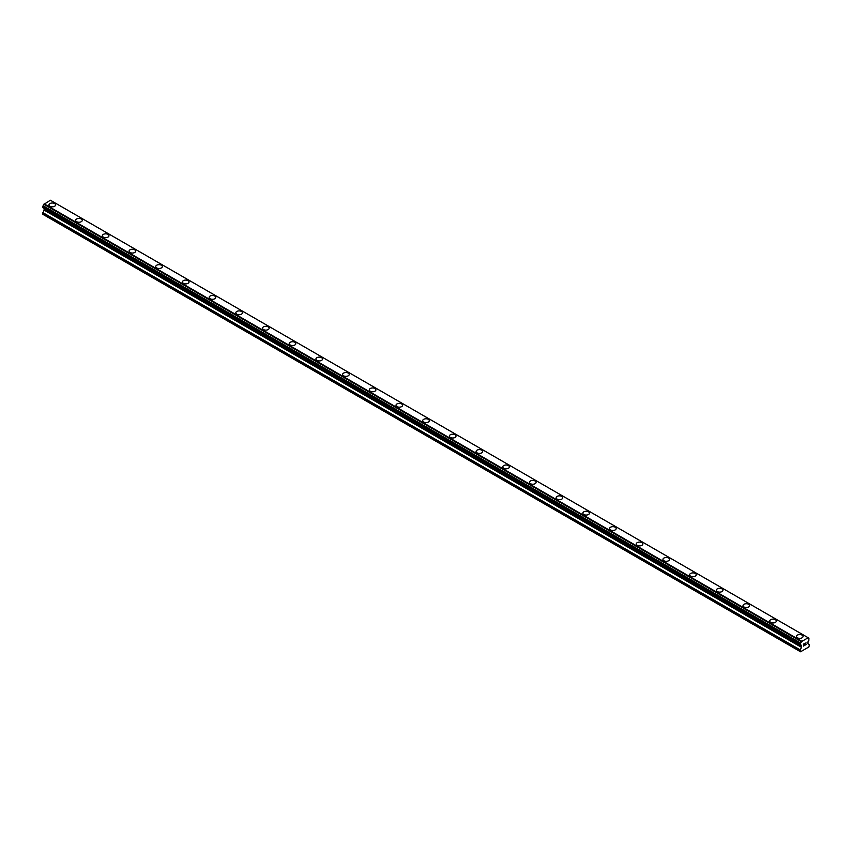 <?xml version="1.0" encoding="UTF-8"?>
<svg xmlns="http://www.w3.org/2000/svg" width="852" height="852" viewBox="0 0 852 852"><rect width="100%" height="100%" fill="white"/><g stroke="black" fill="none" stroke-linecap="round" stroke-linejoin="round"><path stroke-width="1.28" d="M48.969 204.917A3.301 1.906 180 0 1 51.013 203.159A3.301 1.906 180 0 1 54.613 203.575A3.301 1.906 180 0 1 55.582 204.927A3.301 1.906 180 0 1 53.538 206.685A3.301 1.906 180 0 1 49.938 206.269A3.301 1.906 180 0 1 48.969 204.917A3.301 1.906 180 0 1 51.013 203.159A3.301 1.906 180 0 1 54.613 203.575A3.301 1.906 180 0 1 55.582 204.917M75.668 220.327A3.301 1.906 180 0 1 77.702 218.57A3.301 1.906 180 0 1 81.302 218.985A3.301 1.906 180 0 1 82.271 220.338A3.301 1.906 180 0 1 80.237 222.095A3.301 1.906 180 0 1 76.637 221.68A3.301 1.906 180 0 1 75.668 220.327A3.301 1.906 180 0 1 77.702 218.57A3.301 1.906 180 0 1 81.302 218.985A3.301 1.906 180 0 1 82.271 220.327M102.368 235.748A3.301 1.906 180 0 1 104.402 233.98A3.301 1.906 180 0 1 108.002 234.396A3.301 1.906 180 0 1 108.971 235.748A3.301 1.906 180 0 1 106.926 237.506A3.301 1.906 180 0 1 103.326 237.09A3.301 1.906 180 0 1 102.368 235.748A3.301 1.906 180 0 1 104.402 233.98A3.301 1.906 180 0 1 108.002 234.396A3.301 1.906 180 0 1 108.971 235.748M129.057 251.159A3.301 1.906 180 0 1 131.101 249.391A3.301 1.906 180 0 1 134.701 249.806A3.301 1.906 180 0 1 135.66 251.159A3.301 1.906 180 0 1 133.626 252.916A3.301 1.906 180 0 1 130.026 252.501A3.301 1.906 180 0 1 129.057 251.159A3.301 1.906 180 0 1 131.101 249.402A3.301 1.906 180 0 1 134.701 249.806A3.301 1.906 180 0 1 135.66 251.159M155.756 266.57A3.301 1.906 180 0 1 157.79 264.802A3.301 1.906 180 0 1 161.39 265.217A3.301 1.906 180 0 1 162.359 266.57A3.301 1.906 180 0 1 160.314 268.327A3.301 1.906 180 0 1 156.715 267.911A3.301 1.906 180 0 1 155.756 266.57A3.301 1.906 180 0 1 157.79 264.812A3.301 1.906 180 0 1 161.39 265.228A3.301 1.906 180 0 1 162.359 266.57M182.445 281.98A3.301 1.906 180 0 1 184.49 280.212A3.301 1.906 180 0 1 188.09 280.627A3.301 1.906 180 0 1 189.048 281.98A3.301 1.906 180 0 1 187.014 283.737A3.301 1.906 180 0 1 183.414 283.333A3.301 1.906 180 0 1 182.445 281.98A3.301 1.906 180 0 1 184.49 280.223A3.301 1.906 180 0 1 188.09 280.638A3.301 1.906 180 0 1 189.048 281.98M214.779 296.049A3.301 1.906 180 0 1 215.748 297.391A3.301 1.906 180 0 1 213.703 299.158A3.301 1.906 180 0 1 210.103 298.743A3.301 1.906 180 0 1 209.145 297.391A3.301 1.906 180 0 1 211.179 295.633A3.301 1.906 180 0 1 214.779 296.049M209.145 297.391A3.301 1.906 180 0 1 211.179 295.633A3.301 1.906 180 0 1 214.779 296.038A3.301 1.906 180 0 1 215.748 297.391M235.834 312.801A3.301 1.906 180 0 1 237.878 311.044A3.301 1.906 180 0 1 241.478 311.459A3.301 1.906 180 0 1 242.437 312.812A3.301 1.906 180 0 1 240.402 314.569A3.301 1.906 180 0 1 236.803 314.154A3.301 1.906 180 0 1 235.834 312.801A3.301 1.906 180 0 1 237.878 311.044A3.301 1.906 180 0 1 241.478 311.459A3.301 1.906 180 0 1 242.437 312.801M262.533 328.212A3.301 1.906 180 0 1 264.567 326.454A3.301 1.906 180 0 1 268.167 326.87A3.301 1.906 180 0 1 269.136 328.222A3.301 1.906 180 0 1 267.102 329.98A3.301 1.906 180 0 1 263.502 329.564A3.301 1.906 180 0 1 262.533 328.212A3.301 1.906 180 0 1 264.567 326.454A3.301 1.906 180 0 1 268.167 326.87A3.301 1.906 180 0 1 269.136 328.212M289.222 343.622A3.301 1.906 180 0 1 291.267 341.865A3.301 1.906 180 0 1 294.867 342.28A3.301 1.906 180 0 1 295.836 343.633A3.301 1.906 180 0 1 293.791 345.39A3.301 1.906 180 0 1 290.191 344.975A3.301 1.906 180 0 1 289.222 343.622A3.301 1.906 180 0 1 291.267 341.865A3.301 1.906 180 0 1 294.867 342.28A3.301 1.906 180 0 1 295.836 343.622M315.922 359.043A3.301 1.906 180 0 1 317.956 357.276A3.301 1.906 180 0 1 321.555 357.691A3.301 1.906 180 0 1 322.525 359.043A3.301 1.906 180 0 1 320.49 360.801A3.301 1.906 180 0 1 316.891 360.385A3.301 1.906 180 0 1 315.922 359.043A3.301 1.906 180 0 1 317.956 357.286A3.301 1.906 180 0 1 321.555 357.691A3.301 1.906 180 0 1 322.525 359.043M342.61 374.454A3.301 1.906 180 0 1 344.655 372.686A3.301 1.906 180 0 1 348.255 373.101A3.301 1.906 180 0 1 349.224 374.454A3.301 1.906 180 0 1 347.179 376.211A3.301 1.906 180 0 1 343.58 375.796A3.301 1.906 180 0 1 342.61 374.454A3.301 1.906 180 0 1 344.655 372.697A3.301 1.906 180 0 1 348.255 373.101A3.301 1.906 180 0 1 349.224 374.454M369.31 389.865A3.301 1.906 180 0 1 371.344 388.097A3.301 1.906 180 0 1 374.944 388.512A3.301 1.906 180 0 1 375.913 389.865A3.301 1.906 180 0 1 373.879 391.622A3.301 1.906 180 0 1 370.279 391.206A3.301 1.906 180 0 1 369.31 389.865A3.301 1.906 180 0 1 371.344 388.107A3.301 1.906 180 0 1 374.944 388.523A3.301 1.906 180 0 1 375.913 389.865M401.643 403.933A3.301 1.906 180 0 1 402.613 405.275A3.301 1.906 180 0 1 400.568 407.032A3.301 1.906 180 0 1 396.968 406.628A3.301 1.906 180 0 1 395.999 405.275A3.301 1.906 180 0 1 398.044 403.518A3.301 1.906 180 0 1 401.643 403.933M395.999 405.275A3.301 1.906 180 0 1 398.044 403.518A3.301 1.906 180 0 1 401.643 403.923A3.301 1.906 180 0 1 402.613 405.275M422.698 420.686A3.301 1.906 180 0 1 424.733 418.928A3.301 1.906 180 0 1 428.332 419.333A3.301 1.906 180 0 1 429.301 420.686A3.301 1.906 180 0 1 427.267 422.454A3.301 1.906 180 0 1 423.668 422.038A3.301 1.906 180 0 1 422.698 420.686A3.301 1.906 180 0 1 424.733 418.928A3.301 1.906 180 0 1 428.332 419.344A3.301 1.906 180 0 1 429.301 420.686M449.387 436.096A3.301 1.906 180 0 1 451.432 434.339A3.301 1.906 180 0 1 455.032 434.754A3.301 1.906 180 0 1 456.001 436.107A3.301 1.906 180 0 1 453.956 437.864A3.301 1.906 180 0 1 450.357 437.449A3.301 1.906 180 0 1 449.387 436.096A3.301 1.906 180 0 1 451.432 434.339A3.301 1.906 180 0 1 455.032 434.754A3.301 1.906 180 0 1 456.001 436.096M476.087 451.507A3.301 1.906 180 0 1 478.121 449.75A3.301 1.906 180 0 1 481.721 450.165A3.301 1.906 180 0 1 482.69 451.517A3.301 1.906 180 0 1 480.656 453.275A3.301 1.906 180 0 1 477.056 452.859A3.301 1.906 180 0 1 476.087 451.507A3.301 1.906 180 0 1 478.121 449.75A3.301 1.906 180 0 1 481.721 450.165A3.301 1.906 180 0 1 482.69 451.507M502.776 466.928A3.301 1.906 180 0 1 504.821 465.16A3.301 1.906 180 0 1 508.42 465.575A3.301 1.906 180 0 1 509.389 466.928A3.301 1.906 180 0 1 507.345 468.685A3.301 1.906 180 0 1 503.745 468.27A3.301 1.906 180 0 1 502.776 466.928A3.301 1.906 180 0 1 504.821 465.16A3.301 1.906 180 0 1 508.42 465.575A3.301 1.906 180 0 1 509.389 466.928M529.475 482.338A3.301 1.906 180 0 1 531.51 480.571A3.301 1.906 180 0 1 535.109 480.986A3.301 1.906 180 0 1 536.078 482.338A3.301 1.906 180 0 1 534.044 484.096A3.301 1.906 180 0 1 530.445 483.68A3.301 1.906 180 0 1 529.475 482.338A3.301 1.906 180 0 1 531.51 480.581A3.301 1.906 180 0 1 535.109 480.986A3.301 1.906 180 0 1 536.078 482.338M556.164 497.749A3.301 1.906 180 0 1 558.209 495.981A3.301 1.906 180 0 1 561.809 496.397A3.301 1.906 180 0 1 562.778 497.749A3.301 1.906 180 0 1 560.733 499.506A3.301 1.906 180 0 1 557.133 499.091A3.301 1.906 180 0 1 556.164 497.749A3.301 1.906 180 0 1 558.209 495.992A3.301 1.906 180 0 1 561.809 496.397A3.301 1.906 180 0 1 562.778 497.749M588.498 511.818A3.301 1.906 180 0 1 589.467 513.16A3.301 1.906 180 0 1 587.433 514.917A3.301 1.906 180 0 1 583.833 514.512A3.301 1.906 180 0 1 582.864 513.16A3.301 1.906 180 0 1 584.898 511.402A3.301 1.906 180 0 1 588.498 511.818M582.864 513.16A3.301 1.906 180 0 1 584.898 511.392A3.301 1.906 180 0 1 588.498 511.807A3.301 1.906 180 0 1 589.467 513.16M609.563 528.57A3.301 1.906 180 0 1 611.598 526.813A3.301 1.906 180 0 1 615.197 527.218A3.301 1.906 180 0 1 616.166 528.57A3.301 1.906 180 0 1 614.122 530.327A3.301 1.906 180 0 1 610.522 529.923A3.301 1.906 180 0 1 609.563 528.57A3.301 1.906 180 0 1 611.598 526.813A3.301 1.906 180 0 1 615.197 527.228A3.301 1.906 180 0 1 616.166 528.57M636.252 543.981A3.301 1.906 180 0 1 638.297 542.223A3.301 1.906 180 0 1 641.897 542.639A3.301 1.906 180 0 1 642.855 543.991A3.301 1.906 180 0 1 640.821 545.749A3.301 1.906 180 0 1 637.221 545.333A3.301 1.906 180 0 1 636.252 543.981A3.301 1.906 180 0 1 638.297 542.223A3.301 1.906 180 0 1 641.897 542.639A3.301 1.906 180 0 1 642.855 543.981M662.952 559.391A3.301 1.906 180 0 1 664.986 557.634A3.301 1.906 180 0 1 668.586 558.049A3.301 1.906 180 0 1 669.555 559.402A3.301 1.906 180 0 1 667.51 561.159A3.301 1.906 180 0 1 663.91 560.744A3.301 1.906 180 0 1 662.952 559.391A3.301 1.906 180 0 1 664.986 557.634A3.301 1.906 180 0 1 668.586 558.049A3.301 1.906 180 0 1 669.555 559.391M689.641 574.812A3.301 1.906 180 0 1 691.686 573.045A3.301 1.906 180 0 1 695.285 573.46A3.301 1.906 180 0 1 696.244 574.812M695.285 573.46A3.301 1.906 180 0 1 696.244 574.802A3.301 1.906 180 0 1 694.21 576.57A3.301 1.906 180 0 1 690.61 576.154A3.301 1.906 180 0 1 689.641 574.802A3.301 1.906 180 0 1 691.686 573.045A3.301 1.906 180 0 1 695.285 573.46M716.34 590.223A3.301 1.906 180 0 1 718.374 588.455A3.301 1.906 180 0 1 721.974 588.87A3.301 1.906 180 0 1 722.943 590.223A3.301 1.906 180 0 1 720.898 591.98A3.301 1.906 180 0 1 717.299 591.565A3.301 1.906 180 0 1 716.34 590.223A3.301 1.906 180 0 1 718.374 588.455A3.301 1.906 180 0 1 721.974 588.87A3.301 1.906 180 0 1 722.943 590.223M743.029 605.634A3.301 1.906 180 0 1 745.074 603.866A3.301 1.906 180 0 1 748.674 604.281A3.301 1.906 180 0 1 749.632 605.634A3.301 1.906 180 0 1 747.598 607.391A3.301 1.906 180 0 1 743.998 606.975A3.301 1.906 180 0 1 743.029 605.634A3.301 1.906 180 0 1 745.074 603.876A3.301 1.906 180 0 1 748.674 604.281A3.301 1.906 180 0 1 749.632 605.634M775.363 619.702A3.301 1.906 180 0 1 776.332 621.044A3.301 1.906 180 0 1 774.298 622.801A3.301 1.906 180 0 1 770.698 622.386A3.301 1.906 180 0 1 769.729 621.044A3.301 1.906 180 0 1 771.763 619.287A3.301 1.906 180 0 1 775.363 619.702M769.729 621.044A3.301 1.906 180 0 1 771.763 619.276A3.301 1.906 180 0 1 775.363 619.692A3.301 1.906 180 0 1 776.332 621.044M796.418 636.455A3.301 1.906 180 0 1 798.462 634.687A3.301 1.906 180 0 1 802.062 635.102A3.301 1.906 180 0 1 803.031 636.455A3.301 1.906 180 0 1 800.986 638.212A3.301 1.906 180 0 1 797.387 637.807A3.301 1.906 180 0 1 796.418 636.455A3.301 1.906 180 0 1 798.462 634.697A3.301 1.906 180 0 1 802.062 635.113A3.301 1.906 180 0 1 803.031 636.455M803.564 644.176L803.564 644.964L804.437 643.665L803.564 644.176M803.564 645.092L803.564 645.88L803.564 645.092M803.564 645.88L804.437 645.369L803.564 645.869M803.457 646.072L804.437 645.496L803.457 646.072L803.457 644.112L804.437 643.537M805.119 643.643L806.024 642.813M805.79 643.899L805.257 644.9L805.79 643.899M805.257 644.9L806.194 644.368L805.257 644.9M805.012 645.166L806.184 644.495L805.023 645.166L805.992 643.036M800.592 645.113A1.321 0.767 -60 0 1 801.136 645.113A1.321 0.767 -60 0 1 801.391 645.582L800.06 644.772L800.592 643.036A1.321 0.767 -60 0 0 801.391 641.652L808.058 637.797A1.321 0.767 -60 0 0 808.324 638.265A1.321 0.767 -60 0 0 808.867 638.265L808.867 640.342A1.321 0.767 -60 0 0 808.058 641.726L807.909 643.707L809.4 644.698L808.899 646.956L800.561 651.769L800.06 650.087L801.551 647.382L44.091 210.071L42.6 214.171L800.06 651.482M801.476 645.656L44.166 208.559L44.091 210.071M801.551 647.382L801.625 645.869M43.015 207.803L800.475 645.113L43.015 207.803M807.845 637.541L50.385 200.231L43.942 204.342A1.321 0.767 -60 0 1 43.133 205.726L42.664 207.59L800.113 644.911M808.974 638.265L808.058 637.733L808.974 638.265M801.615 641.141L44.155 203.83M801.391 641.652L43.942 204.342M808.867 638.265L808.058 637.797M801.455 641.418L43.995 204.107M800.592 643.036L43.133 205.726M800.475 643.175L43.026 205.854M800.113 643.803L42.664 206.482M800.06 643.995L42.6 206.685M800.06 644.772L42.6 207.462M801.625 647.115L44.166 209.805M800.134 649.831L42.675 212.51M800.06 650.087L42.6 212.776"/></g></svg>
